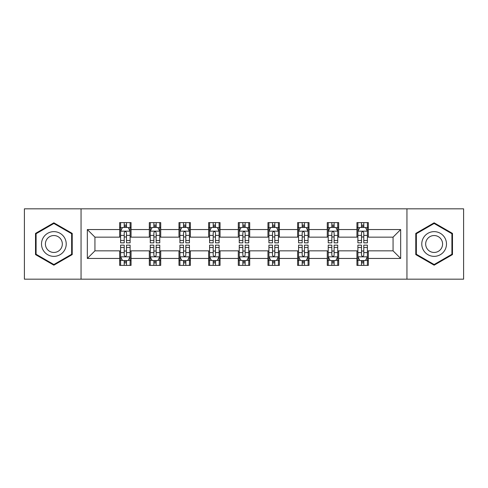 <?xml version="1.0" encoding="UTF-8"?>
<svg xmlns="http://www.w3.org/2000/svg" width="488" height="488" viewBox="0 0 488 488"><rect width="100%" height="100%" fill="white"/><g stroke="black" fill="none" stroke-linecap="round" stroke-linejoin="round"><path stroke-width="0.73" d="M406.943 279.173L463.6 279.173L463.6 208.827L406.943 208.827L406.943 279.173L81.057 279.173L81.057 208.827L24.4 208.827L24.4 279.173L81.057 279.173M406.943 208.827L81.057 208.827M368.342 229.549L368.342 222.613L356.935 222.613L356.935 229.549L338.684 229.549L338.684 222.613L327.277 222.613L327.277 229.549L309.026 229.549L309.026 222.613L297.619 222.613L297.619 229.549L279.362 229.549L279.362 222.613L267.955 222.613L267.955 229.549L249.704 229.549L249.704 222.613L238.296 222.613L238.296 229.549L220.045 229.549L220.045 222.613L208.638 222.613L208.638 229.549L190.381 229.549L190.381 222.613L178.974 222.613L178.974 229.549L160.723 229.549L160.723 222.613L149.316 222.613L149.316 229.549L131.065 229.549L131.065 222.613L119.658 222.613L119.658 229.549L87.334 229.549L87.334 258.451L94.94 250.844L119.658 250.844L119.658 265.387L131.065 265.387L131.065 250.844L149.316 250.844L149.316 265.387L160.723 265.387L160.723 250.844L178.974 250.844L178.974 265.387L190.381 265.387L190.381 250.844L208.638 250.844L208.638 265.387L220.045 265.387L220.045 250.844L238.296 250.844L238.296 265.387L249.704 265.387L249.704 250.844L267.955 250.844L267.955 265.387L279.362 265.387L279.362 250.844L297.619 250.844L297.619 265.387L309.026 265.387L309.026 250.844L327.277 250.844L327.277 265.387L338.684 265.387L338.684 250.844L356.935 250.844L356.935 265.387L368.342 265.387L368.342 250.844L393.06 250.844L393.06 237.156L368.342 237.156L368.342 229.549L400.666 229.549L400.666 258.451L368.342 258.451M356.935 258.451L338.684 258.451M327.277 258.451L309.026 258.451M297.619 258.451L279.362 258.451M267.955 258.451L249.704 258.451M238.296 258.451L220.045 258.451M208.638 258.451L190.381 258.451M178.974 258.451L160.723 258.451M149.316 258.451L131.065 258.451M119.658 258.451L87.334 258.451M356.935 229.549L356.935 237.156L338.684 237.156L338.684 229.549M327.277 229.549L327.277 237.156L309.026 237.156L309.026 229.549M297.619 229.549L297.619 237.156L279.362 237.156L279.362 229.549M267.955 229.549L267.955 237.156L249.704 237.156L249.704 229.549M238.296 229.549L238.296 237.156L220.045 237.156L220.045 229.549M208.638 229.549L208.638 237.156L190.381 237.156L190.381 229.549M178.974 229.549L178.974 237.156L160.723 237.156L160.723 229.549M149.316 229.549L149.316 237.156L131.065 237.156L131.065 229.549M119.658 229.549L119.658 237.156L94.94 237.156L87.334 229.549M94.94 237.156L94.94 250.844M400.666 258.451L393.06 250.844M393.06 237.156L400.666 229.549M119.658 227.365L120.603 227.365M124.22 227.365L126.502 227.365M130.113 227.365L131.065 227.365M119.658 236.967L120.603 236.967M124.22 236.967L126.502 236.967M130.113 236.967L131.065 236.967M119.658 251.033L120.603 251.033M124.22 251.033L126.502 251.033M130.113 251.033L131.065 251.033M119.658 260.635L120.603 260.635M124.22 260.635L126.502 260.635M130.113 260.635L131.065 260.635M149.316 251.033L150.267 251.033M153.879 251.033L156.16 251.033M159.771 251.033L160.723 251.033M149.316 260.635L150.267 260.635M153.879 260.635L156.16 260.635M159.771 260.635L160.723 260.635M149.316 227.365L150.267 227.365M153.879 227.365L156.16 227.365M159.771 227.365L160.723 227.365M149.316 236.967L150.267 236.967M153.879 236.967L156.16 236.967M159.771 236.967L160.723 236.967M178.974 251.033L179.926 251.033M183.537 251.033L185.818 251.033M189.435 251.033L190.381 251.033M178.974 260.635L179.926 260.635M183.537 260.635L185.818 260.635M189.435 260.635L190.381 260.635M178.974 227.365L179.926 227.365M183.537 227.365L185.818 227.365M189.435 227.365L190.381 227.365M178.974 236.967L179.926 236.967M183.537 236.967L185.818 236.967M189.435 236.967L190.381 236.967M208.638 251.033L209.584 251.033M213.201 251.033L215.482 251.033M219.094 251.033L220.045 251.033M208.638 260.635L209.584 260.635M213.201 260.635L215.482 260.635M219.094 260.635L220.045 260.635M208.638 227.365L209.584 227.365M213.201 227.365L215.482 227.365M219.094 227.365L220.045 227.365M208.638 236.967L209.584 236.967M213.201 236.967L215.482 236.967M219.094 236.967L220.045 236.967M238.296 251.033L239.248 251.033M242.859 251.033L245.141 251.033M248.752 251.033L249.704 251.033M238.296 260.635L239.248 260.635M242.859 260.635L245.141 260.635M248.752 260.635L249.704 260.635M238.296 227.365L239.248 227.365M242.859 227.365L245.141 227.365M248.752 227.365L249.704 227.365M238.296 236.967L239.248 236.967M242.859 236.967L245.141 236.967M248.752 236.967L249.704 236.967M267.955 251.033L268.906 251.033M272.517 251.033L274.799 251.033M278.416 251.033L279.362 251.033M267.955 260.635L268.906 260.635M272.517 260.635L274.799 260.635M278.416 260.635L279.362 260.635M267.955 227.365L268.906 227.365M272.517 227.365L274.799 227.365M278.416 227.365L279.362 227.365M267.955 236.967L268.906 236.967M272.517 236.967L274.799 236.967M278.416 236.967L279.362 236.967M297.619 251.033L298.565 251.033M302.182 251.033L304.463 251.033M308.074 251.033L309.026 251.033M297.619 260.635L298.565 260.635M302.182 260.635L304.463 260.635M308.074 260.635L309.026 260.635M297.619 227.365L298.565 227.365M302.182 227.365L304.463 227.365M308.074 227.365L309.026 227.365M297.619 236.967L298.565 236.967M302.182 236.967L304.463 236.967M308.074 236.967L309.026 236.967M327.277 251.033L328.229 251.033M331.84 251.033L334.121 251.033M337.733 251.033L338.684 251.033M327.277 260.635L328.229 260.635M331.84 260.635L334.121 260.635M337.733 260.635L338.684 260.635M327.277 227.365L328.229 227.365M331.84 227.365L334.121 227.365M337.733 227.365L338.684 227.365M327.277 236.967L328.229 236.967M331.84 236.967L334.121 236.967M337.733 236.967L338.684 236.967M356.935 251.033L357.887 251.033M361.498 251.033L363.78 251.033M367.397 251.033L368.342 251.033M356.935 260.635L357.887 260.635M361.498 260.635L363.78 260.635M367.397 260.635L368.342 260.635M356.935 227.365L357.887 227.365M361.498 227.365L363.78 227.365M367.397 227.365L368.342 227.365M356.935 236.967L357.887 236.967M361.498 236.967L363.78 236.967M367.397 236.967L368.342 236.967M53.869 265.185L72.218 254.596L72.218 233.404L53.869 222.815L35.52 233.404L35.52 254.596L53.869 265.185M452.48 233.404L434.131 222.815L415.782 233.404L415.782 254.596L434.131 265.185L452.48 254.596L452.48 233.404M126.502 225.084L124.22 225.084M130.113 240.474L126.502 240.474L126.502 242.859L130.113 242.859L130.113 231.263L128.21 227.457L122.506 227.457L120.603 231.263L120.603 242.859L124.22 242.859L124.22 240.474L120.603 240.474M120.603 231.263L120.603 222.613M130.113 231.263L130.113 222.613M124.22 227.457L124.22 222.613M126.502 222.613L126.502 227.457M126.502 240.474L126.502 232.684C125.739 231.221 124.977 231.221 124.22 232.684L124.22 240.474M124.22 262.916L126.502 262.916M120.603 247.526L124.22 247.526L124.22 245.141L120.603 245.141L120.603 256.737L122.506 260.543L128.21 260.543L130.113 256.737L130.113 245.141L126.502 245.141L126.502 247.526L130.113 247.526M130.113 256.737L130.113 265.387M120.603 256.737L120.603 265.387M126.502 260.543L126.502 265.387M124.22 265.387L124.22 260.543M124.22 247.526L124.22 255.316C124.977 256.779 125.739 256.779 126.502 255.316L126.502 247.526M64.575 250.179A12.359 12.359 0 0 0 60.048 233.294A12.359 12.359 0 0 0 43.17 237.821A12.359 12.359 0 0 0 47.69 254.706A12.359 12.359 0 0 0 64.575 250.179M61.195 248.233A8.461 8.461 0 0 0 58.102 236.674A8.461 8.461 0 0 0 46.543 239.767A8.461 8.461 0 0 0 49.642 251.326A8.461 8.461 0 0 0 61.195 248.233M36.094 254.266L36.094 233.734L53.869 223.474L71.644 233.734L71.644 254.266L53.869 264.526L36.094 254.266M434.131 231.641A12.359 12.359 0 0 0 421.772 244A12.359 12.359 0 0 0 434.131 256.359A12.359 12.359 0 0 0 446.49 244A12.359 12.359 0 0 0 434.131 231.641M434.131 235.539A8.461 8.461 0 0 0 425.67 244A8.461 8.461 0 0 0 434.131 252.461A8.461 8.461 0 0 0 442.592 244A8.461 8.461 0 0 0 434.131 235.539M451.906 254.266L434.131 264.526L416.355 254.266L416.355 233.734L434.131 223.474L451.906 233.734L451.906 254.266M156.16 225.084L153.879 225.084M159.771 240.474L156.16 240.474L156.16 242.859L159.771 242.859L159.771 231.263L157.874 227.457L152.165 227.457L150.267 231.263L150.267 242.859L153.879 242.859L153.879 240.474L150.267 240.474M150.267 231.263L150.267 222.613M159.771 231.263L159.771 222.613M153.879 227.457L153.879 222.613M156.16 222.613L156.16 227.457M156.16 240.474L156.16 232.684C155.398 231.221 154.641 231.221 153.879 232.684L153.879 240.474M185.818 225.084L183.537 225.084M189.435 240.474L185.818 240.474L185.818 242.859L189.435 242.859L189.435 231.263L187.532 227.457L181.829 227.457L179.926 231.263L179.926 242.859L183.537 242.859L183.537 240.474L179.926 240.474M179.926 231.263L179.926 222.613M189.435 231.263L189.435 222.613M183.537 227.457L183.537 222.613M185.818 222.613L185.818 227.457M185.818 240.474L185.818 232.684C185.062 231.221 184.299 231.221 183.537 232.684L183.537 240.474M153.879 262.916L156.16 262.916M150.267 247.526L153.879 247.526L153.879 245.141L150.267 245.141L150.267 256.737L152.165 260.543L157.874 260.543L159.771 256.737L159.771 245.141L156.16 245.141L156.16 247.526L159.771 247.526M159.771 256.737L159.771 265.387M150.267 256.737L150.267 265.387M156.16 260.543L156.16 265.387M153.879 265.387L153.879 260.543M153.879 247.526L153.879 255.316C154.635 256.779 155.398 256.779 156.16 255.316L156.16 247.526M183.537 262.916L185.818 262.916M179.926 247.526L183.537 247.526L183.537 245.141L179.926 245.141L179.926 256.737L181.829 260.543L187.532 260.543L189.435 256.737L189.435 245.141L185.818 245.141L185.818 247.526L189.435 247.526M189.435 256.737L189.435 265.387M179.926 256.737L179.926 265.387M185.818 260.543L185.818 265.387M183.537 265.387L183.537 260.543M183.537 247.526L183.537 255.316C184.299 256.779 185.056 256.779 185.818 255.316L185.818 247.526M215.482 225.084L213.201 225.084M219.094 240.474L215.482 240.474L215.482 242.859L219.094 242.859L219.094 231.263L217.191 227.457L211.487 227.457L209.584 231.263L209.584 242.859L213.201 242.859L213.201 240.474L209.584 240.474M209.584 231.263L209.584 222.613M219.094 231.263L219.094 222.613M213.201 227.457L213.201 222.613M215.482 222.613L215.482 227.457M215.482 240.474L215.482 232.684C214.72 231.221 213.957 231.221 213.201 232.684L213.201 240.474M245.141 225.084L242.859 225.084M248.752 240.474L245.141 240.474L245.141 242.859L248.752 242.859L248.752 231.263L246.855 227.457L241.145 227.457L239.248 231.263L239.248 242.859L242.859 242.859L242.859 240.474L239.248 240.474M239.248 231.263L239.248 222.613M248.752 231.263L248.752 222.613M242.859 227.457L242.859 222.613M245.141 222.613L245.141 227.457M245.141 240.474L245.141 232.684C244.384 231.221 243.622 231.221 242.859 232.684L242.859 240.474M274.799 225.084L272.517 225.084M278.416 240.474L274.799 240.474L274.799 242.859L278.416 242.859L278.416 231.263L276.513 227.457L270.81 227.457L268.906 231.263L268.906 242.859L272.517 242.859L272.517 240.474L268.906 240.474M268.906 231.263L268.906 222.613M278.416 231.263L278.416 222.613M272.517 227.457L272.517 222.613M274.799 222.613L274.799 227.457M274.799 240.474L274.799 232.684C274.043 231.221 273.28 231.221 272.517 232.684L272.517 240.474M213.201 262.916L215.482 262.916M209.584 247.526L213.201 247.526L213.201 245.141L209.584 245.141L209.584 256.737L211.487 260.543L217.191 260.543L219.094 256.737L219.094 245.141L215.482 245.141L215.482 247.526L219.094 247.526M219.094 256.737L219.094 265.387M209.584 256.737L209.584 265.387M215.482 260.543L215.482 265.387M213.201 265.387L213.201 260.543M213.201 247.526L213.201 255.316C213.957 256.779 214.72 256.779 215.482 255.316L215.482 247.526M242.859 262.916L245.141 262.916M239.248 247.526L242.859 247.526L242.859 245.141L239.248 245.141L239.248 256.737L241.145 260.543L246.855 260.543L248.752 256.737L248.752 245.141L245.141 245.141L245.141 247.526L248.752 247.526M248.752 256.737L248.752 265.387M239.248 256.737L239.248 265.387M245.141 260.543L245.141 265.387M242.859 265.387L242.859 260.543M242.859 247.526L242.859 255.316C243.616 256.779 244.378 256.779 245.141 255.316L245.141 247.526M272.517 262.916L274.799 262.916M268.906 247.526L272.517 247.526L272.517 245.141L268.906 245.141L268.906 256.737L270.81 260.543L276.513 260.543L278.416 256.737L278.416 245.141L274.799 245.141L274.799 247.526L278.416 247.526M278.416 256.737L278.416 265.387M268.906 256.737L268.906 265.387M274.799 260.543L274.799 265.387M272.517 265.387L272.517 260.543M272.517 247.526L272.517 255.316C273.28 256.779 274.043 256.779 274.799 255.316L274.799 247.526M302.182 262.916L304.463 262.916M298.565 247.526L302.182 247.526L302.182 245.141L298.565 245.141L298.565 256.737L300.468 260.543L306.171 260.543L308.074 256.737L308.074 245.141L304.463 245.141L304.463 247.526L308.074 247.526M308.074 256.737L308.074 265.387M298.565 256.737L298.565 265.387M304.463 260.543L304.463 265.387M302.182 265.387L302.182 260.543M302.182 247.526L302.182 255.316C302.938 256.779 303.701 256.779 304.463 255.316L304.463 247.526M331.84 262.916L334.121 262.916M328.229 247.526L331.84 247.526L331.84 245.141L328.229 245.141L328.229 256.737L330.126 260.543L335.835 260.543L337.733 256.737L337.733 245.141L334.121 245.141L334.121 247.526L337.733 247.526M337.733 256.737L337.733 265.387M328.229 256.737L328.229 265.387M334.121 260.543L334.121 265.387M331.84 265.387L331.84 260.543M331.84 247.526L331.84 255.316C332.603 256.779 333.359 256.779 334.121 255.316L334.121 247.526M361.498 262.916L363.78 262.916M357.887 247.526L361.498 247.526L361.498 245.141L357.887 245.141L357.887 256.737L359.79 260.543L365.494 260.543L367.397 256.737L367.397 245.141L363.78 245.141L363.78 247.526L367.397 247.526M367.397 256.737L367.397 265.387M357.887 256.737L357.887 265.387M363.78 260.543L363.78 265.387M361.498 265.387L361.498 260.543M361.498 247.526L361.498 255.316C362.261 256.779 363.023 256.779 363.78 255.316L363.78 247.526M304.463 225.084L302.182 225.084M308.074 240.474L304.463 240.474L304.463 242.859L308.074 242.859L308.074 231.263L306.171 227.457L300.468 227.457L298.565 231.263L298.565 242.859L302.182 242.859L302.182 240.474L298.565 240.474M298.565 231.263L298.565 222.613M308.074 231.263L308.074 222.613M302.182 227.457L302.182 222.613M304.463 222.613L304.463 227.457M304.463 240.474L304.463 232.684C303.701 231.221 302.944 231.221 302.182 232.684L302.182 240.474M334.121 225.084L331.84 225.084M337.733 240.474L334.121 240.474L334.121 242.859L337.733 242.859L337.733 231.263L335.835 227.457L330.126 227.457L328.229 231.263L328.229 242.859L331.84 242.859L331.84 240.474L328.229 240.474M328.229 231.263L328.229 222.613M337.733 231.263L337.733 222.613M331.84 227.457L331.84 222.613M334.121 222.613L334.121 227.457M334.121 240.474L334.121 232.684C333.365 231.221 332.603 231.221 331.84 232.684L331.84 240.474M363.78 225.084L361.498 225.084M367.397 240.474L363.78 240.474L363.78 242.859L367.397 242.859L367.397 231.263L365.494 227.457L359.79 227.457L357.887 231.263L357.887 242.859L361.498 242.859L361.498 240.474L357.887 240.474M357.887 231.263L357.887 222.613M367.397 231.263L367.397 222.613M361.498 227.457L361.498 222.613M363.78 222.613L363.78 227.457M363.78 240.474L363.78 232.684C363.023 231.221 362.261 231.221 361.498 232.684L361.498 240.474M130.064 231.166L120.652 231.166M120.603 227.689L122.39 227.689M128.326 227.689L130.113 227.689M124.22 235.381L120.603 235.381M130.113 235.381L126.502 235.381M126.502 226.292L124.22 226.292M120.652 256.834L130.064 256.834M130.113 260.311L128.326 260.311M122.39 260.311L120.603 260.311M126.502 252.619L130.113 252.619M120.603 252.619L124.22 252.619M124.22 261.708L126.502 261.708M159.722 231.166L150.316 231.166M150.267 227.689L152.055 227.689M157.984 227.689L159.771 227.689M153.879 235.381L150.267 235.381M159.771 235.381L156.16 235.381M156.16 226.292L153.879 226.292M189.387 231.166L179.974 231.166M179.926 227.689L181.713 227.689M187.648 227.689L189.435 227.689M183.537 235.381L179.926 235.381M189.435 235.381L185.818 235.381M185.818 226.292L183.537 226.292M150.316 256.834L159.722 256.834M159.771 260.311L157.984 260.311M152.055 260.311L150.267 260.311M156.16 252.619L159.771 252.619M150.267 252.619L153.879 252.619M153.879 261.708L156.16 261.708M179.974 256.834L189.387 256.834M189.435 260.311L187.648 260.311M181.713 260.311L179.926 260.311M185.818 252.619L189.435 252.619M179.926 252.619L183.537 252.619M183.537 261.708L185.818 261.708M219.045 231.166L209.633 231.166M209.584 227.689L211.371 227.689M217.306 227.689L219.094 227.689M213.201 235.381L209.584 235.381M219.094 235.381L215.482 235.381M215.482 226.292L213.201 226.292M248.703 231.166L239.297 231.166M239.248 227.689L241.035 227.689M246.965 227.689L248.752 227.689M242.859 235.381L239.248 235.381M248.752 235.381L245.141 235.381M245.141 226.292L242.859 226.292M278.367 231.166L268.955 231.166M268.906 227.689L270.694 227.689M276.629 227.689L278.416 227.689M272.517 235.381L268.906 235.381M278.416 235.381L274.799 235.381M274.799 226.292L272.517 226.292M209.633 256.834L219.045 256.834M219.094 260.311L217.306 260.311M211.371 260.311L209.584 260.311M215.482 252.619L219.094 252.619M209.584 252.619L213.201 252.619M213.201 261.708L215.482 261.708M239.297 256.834L248.703 256.834M248.752 260.311L246.965 260.311M241.035 260.311L239.248 260.311M245.141 252.619L248.752 252.619M239.248 252.619L242.859 252.619M242.859 261.708L245.141 261.708M268.955 256.834L278.367 256.834M278.416 260.311L276.629 260.311M270.694 260.311L268.906 260.311M274.799 252.619L278.416 252.619M268.906 252.619L272.517 252.619M272.517 261.708L274.799 261.708M298.613 256.834L308.026 256.834M308.074 260.311L306.287 260.311M300.352 260.311L298.565 260.311M304.463 252.619L308.074 252.619M298.565 252.619L302.182 252.619M302.182 261.708L304.463 261.708M328.278 256.834L337.684 256.834M337.733 260.311L335.945 260.311M330.016 260.311L328.229 260.311M334.121 252.619L337.733 252.619M328.229 252.619L331.84 252.619M331.84 261.708L334.121 261.708M357.936 256.834L367.348 256.834M367.397 260.311L365.61 260.311M359.674 260.311L357.887 260.311M363.78 252.619L367.397 252.619M357.887 252.619L361.498 252.619M361.498 261.708L363.78 261.708M308.026 231.166L298.613 231.166M298.565 227.689L300.352 227.689M306.287 227.689L308.074 227.689M302.182 235.381L298.565 235.381M308.074 235.381L304.463 235.381M304.463 226.292L302.182 226.292M337.684 231.166L328.278 231.166M328.229 227.689L330.016 227.689M335.945 227.689L337.733 227.689M331.84 235.381L328.229 235.381M337.733 235.381L334.121 235.381M334.121 226.292L331.84 226.292M367.348 231.166L357.936 231.166M357.887 227.689L359.674 227.689M365.61 227.689L367.397 227.689M361.498 235.381L357.887 235.381M367.397 235.381L363.78 235.381M363.78 226.292L361.498 226.292"/></g></svg>

